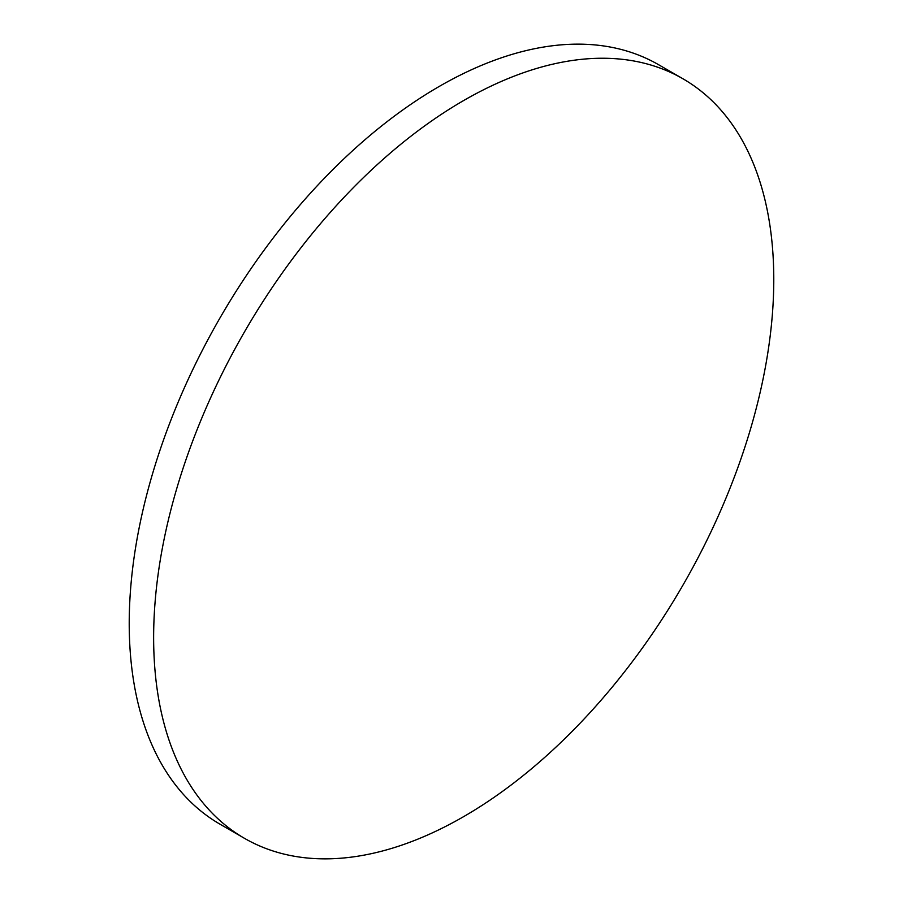 <?xml version="1.0" encoding="UTF-8"?>
<svg xmlns="http://www.w3.org/2000/svg" width="903" height="903" viewBox="0 0 903 903"><rect width="100%" height="100%" fill="white"/><g stroke="black" fill="none" stroke-linecap="round" stroke-linejoin="round"><path stroke-width="1.35" d="M463.713 100.504A438.519 253.179 120 0 0 177.236 486.92A438.519 253.179 120 0 0 244.453 838.311A438.519 253.179 120 0 0 463.713 816.594A438.519 253.179 120 0 0 750.179 430.167A438.519 253.179 120 0 0 682.961 78.787A438.519 253.179 120 0 0 463.713 100.504M682.961 78.787L658.547 64.689A438.519 253.179 120 0 0 439.287 86.406A438.519 253.179 120 0 0 152.821 472.833A438.519 253.179 120 0 0 220.039 824.213L244.453 838.311"/></g></svg>
